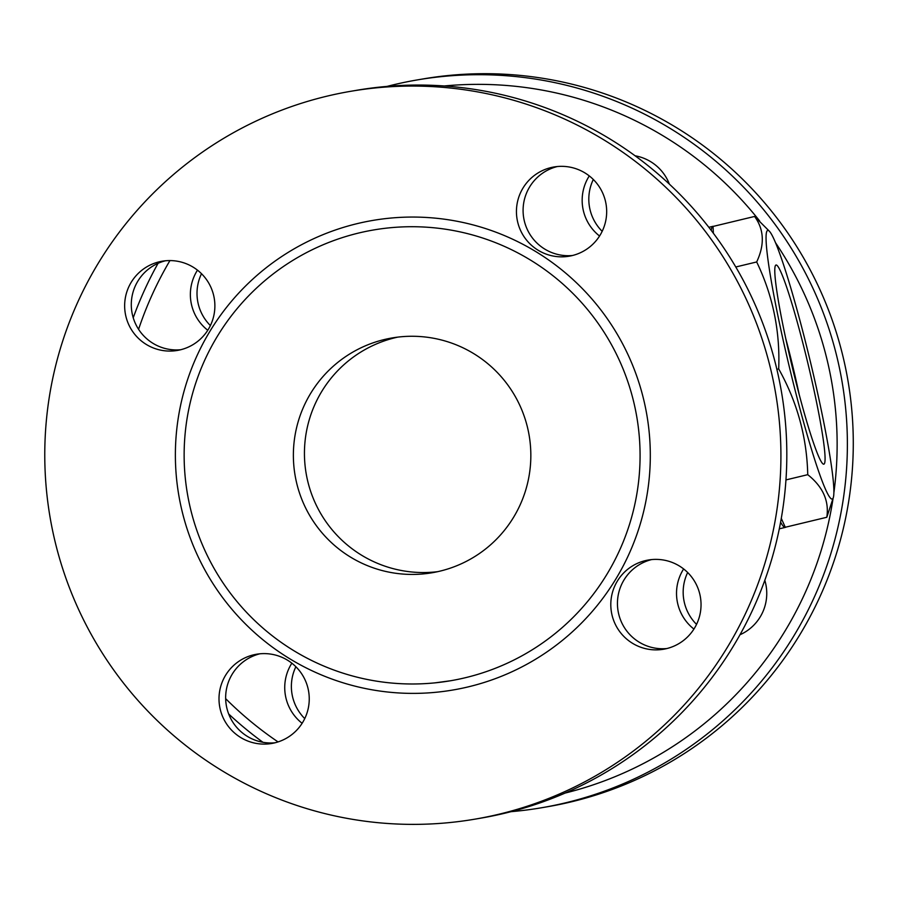 <?xml version="1.0" encoding="UTF-8"?>
<svg xmlns="http://www.w3.org/2000/svg" width="898" height="898" viewBox="0 0 898 898"><rect width="100%" height="100%" fill="white"/><g stroke="black" fill="none" stroke-linecap="round" stroke-linejoin="round"><path stroke-width="1.35" d="M785.817 527.126A154.815 12.145 -103.5 0 1 785.357 527.384A154.815 12.145 -103.5 0 1 780.609 522.165M711.261 230.438A154.815 12.145 -103.5 0 1 712.945 226.33A154.815 12.145 -103.5 0 1 713.472 226.341M713.36 233.222L713.046 226.442L754.578 216.452L769.373 231.224A138.146 10.843 76.5 0 0 789.241 366.474A138.146 10.843 76.5 0 0 833.378 497.357A138.146 10.843 76.5 0 0 810.479 362.107A138.146 10.843 76.5 0 0 769.373 231.224M833.378 497.357L826.8 517.27L785.267 527.261L781.294 518.382M826.8 517.27C829.281 500.949 822.927 486.75 807.74 474.672C806.898 437.292 797.222 402.046 778.701 368.91C780.194 331.137 772.852 295.487 756.677 261.958C764.815 244.66 764.108 229.495 754.578 216.452M785.963 479.914L807.74 474.672M776.882 369.347L778.701 368.91M735.776 266.987L756.677 261.958M792.002 365.991A102.417 8.037 -103.5 0 1 775.457 265.516A102.417 8.037 -103.5 0 1 807.751 362.758A102.417 8.037 -103.5 0 1 823.208 464.053A102.417 8.037 -103.5 0 1 792.002 365.991M785.716 338.456A88.127 6.915 -103.5 0 1 799.175 394.424M775.445 242.617A359.66 358.549 80.3 0 1 827.17 360.143A359.66 358.549 80.3 0 1 833.916 492.474M833.052 498.491A359.66 358.549 80.3 0 1 565.168 793.057M278.043 741.916A359.66 358.549 80.3 0 1 225.667 698.666M138.584 329.319A359.66 358.549 80.3 0 1 169.935 260.577M444.241 85.972A359.66 358.549 80.3 0 1 759.618 220.942M764.815 580.31A45.259 45.113 80.3 0 1 739.997 634.751M693.918 629.06A45.259 45.113 80.3 0 1 683.636 568.95M302.121 723.294A45.259 45.113 80.3 0 1 291.85 663.184M207.764 330.262A45.259 45.113 80.3 0 1 197.481 270.152M599.561 236.028A45.259 45.113 80.3 0 1 589.279 175.918M635.111 155.792A45.259 45.113 80.3 0 1 669.38 184.124M511.052 811.669A369.19 368.045 -99.7 0 0 541.539 807.762A369.19 368.045 -99.7 0 0 837.149 357.797A369.19 368.045 -99.7 0 0 417.065 79.956A369.19 368.045 -99.7 0 0 387.004 86.41M158.059 263.327A369.19 368.045 -99.7 0 0 133.23 317.769M228.664 713.955A369.19 368.045 -99.7 0 0 262.946 742.287M541.539 807.762L547.443 806.752A369.19 368.045 -99.7 0 0 843.054 356.787A369.19 368.045 -99.7 0 0 422.969 78.945L417.065 79.956M593.309 179.477A45.259 45.113 -99.7 0 0 602.176 231.336M201.511 273.699A45.259 45.113 -99.7 0 0 210.379 325.57M295.869 666.743A45.259 45.113 -99.7 0 0 304.748 718.602M687.666 572.509A45.259 45.113 -99.7 0 0 696.534 624.368M651.634 559.577A45.259 45.113 -99.7 0 0 618.093 611.1A45.259 45.113 -99.7 0 0 666.855 648.547M259.836 653.811A45.259 45.113 -99.7 0 0 226.902 708.275A45.259 45.113 -99.7 0 0 275.057 742.781M165.479 260.768A45.259 45.113 -99.7 0 0 131.939 312.291A45.259 45.113 -99.7 0 0 180.7 349.737M557.276 166.545A45.259 45.113 -99.7 0 0 524.342 221.009A45.259 45.113 -99.7 0 0 572.486 255.503M356.674 90.283A369.19 368.045 80.3 0 1 776.59 368.146A369.19 368.045 80.3 0 1 480.823 818.145M770.686 369.157A369.19 368.045 80.3 0 1 474.919 819.156A369.19 368.045 80.3 0 1 50.041 517.102A369.19 368.045 80.3 0 1 350.77 91.293A369.19 368.045 80.3 0 1 770.686 369.157M605.42 201.04A45.259 45.113 80.3 0 1 569.186 256.199A45.259 45.113 80.3 0 1 517.091 219.202A45.259 45.113 80.3 0 1 553.931 166.983A45.259 45.113 80.3 0 1 605.42 201.04M159.204 261.823A45.259 45.113 80.3 0 1 214.229 298.215A45.259 45.113 80.3 0 1 177.4 350.433A45.259 45.113 80.3 0 1 125.574 314.906A45.259 45.113 80.3 0 1 159.204 261.823M220.257 709.409A45.259 45.113 80.3 0 1 256.491 654.249A45.259 45.113 80.3 0 1 308.598 691.258A45.259 45.113 80.3 0 1 271.757 743.465A45.259 45.113 80.3 0 1 220.257 709.409M666.484 648.637A45.259 45.113 80.3 0 1 611.448 612.234A45.259 45.113 80.3 0 1 648.289 560.026A45.259 45.113 80.3 0 1 700.114 595.542A45.259 45.113 80.3 0 1 666.484 648.637M633.741 402.046A228.653 227.946 -99.7 0 0 373.658 229.955A228.653 227.946 -99.7 0 0 187.401 493.676A228.653 227.946 -99.7 0 0 450.549 680.751A228.653 227.946 -99.7 0 0 633.741 402.046M527.541 427.594A119.097 118.727 80.3 0 1 432.185 572.744A119.097 118.727 80.3 0 1 295.083 475.368A119.097 118.727 80.3 0 1 392.022 337.962A119.097 118.727 80.3 0 1 527.541 427.594M437.696 571.667A119.097 118.727 80.3 0 1 306.151 473.471A119.097 118.727 80.3 0 1 397.589 337.154M643.709 399.7A238.183 237.442 -99.7 0 0 249.251 282.421A238.183 237.442 -99.7 0 0 345.562 683.558A238.183 237.442 -99.7 0 0 643.709 399.7M779.307 528.832L785.357 527.384M708.848 227.306L712.945 226.33M475.076 819.133L480.991 818.123M350.602 91.327L356.506 90.316M373.557 229.967L372.894 230.079M434.778 682.884L450.65 680.74"/></g></svg>
